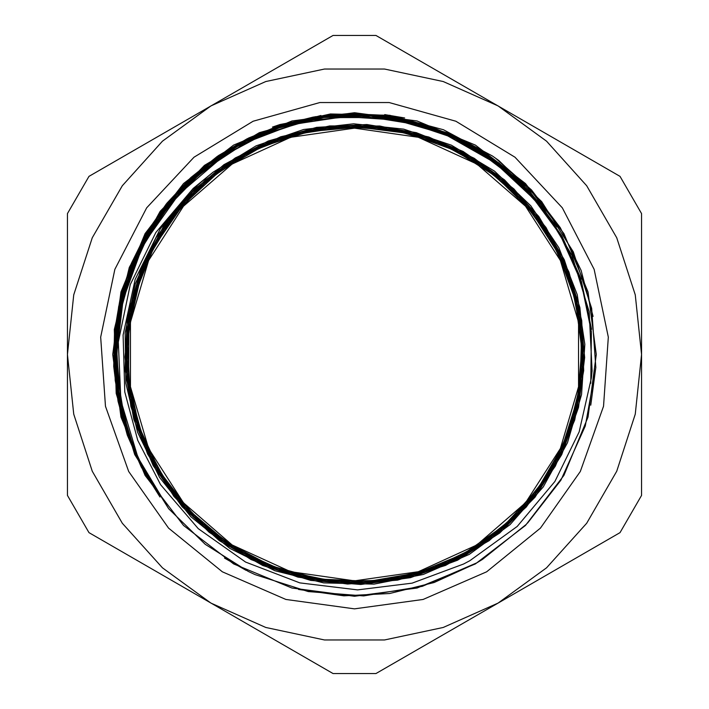 <?xml version="1.0" encoding="UTF-8"?>
<svg xmlns="http://www.w3.org/2000/svg" width="709" height="709" viewBox="0 0 709 709"><rect width="100%" height="100%" fill="white"/><g stroke="black" fill="none" stroke-linecap="round" stroke-linejoin="round"><path stroke-width="1.06" d="M354.5 608.863L285.869 599.433L222.334 571.835L168.6 528.116L128.648 471.529L105.455 406.248L100.722 337.138L114.823 269.314L146.692 207.808L193.974 157.185L253.157 121.195L319.865 102.504L389.135 102.504L455.843 121.195L515.026 157.185L562.308 207.808L594.177 269.314L608.278 337.138L603.545 406.248L580.352 471.529L540.4 528.116L486.666 571.835L423.131 599.433L354.5 608.863M354.5 596.287L417.078 588.045L475.393 563.894L525.466 525.466L563.894 475.393L588.045 417.078L596.287 354.5L588.045 291.922L563.894 233.607L525.466 183.534L475.393 145.106L417.078 120.955L354.5 112.713L291.922 120.955L233.607 145.106L183.534 183.534L145.106 233.607L120.955 291.922L112.713 354.5L120.955 417.078L145.106 475.393L183.534 525.466L233.607 563.894L291.922 588.045L354.5 596.287M213.072 172.181L197.235 185.403L160.429 228.599L135.171 279.408L123.074 335.02L124.828 392.006L137.759 440.28L160.606 484.655L198.281 528.648L245.571 562.104L299.836 582.922L357.602 589.844L412.115 583.117L463.562 564.045L469.766 560.766L517.224 526.397L554.863 481.473L579.156 431.843L591.412 377.906L592.068 370.78L589.197 311.774L571.986 255.293L541.224 204.582L499.039 162.955L447.671 132.911L390.499 116.32L334.808 114.034L279.984 124.554L272.416 127.079L330.403 113.963L389.79 115.319L443.444 129.738L492.374 155.936L498.737 160.509L541.658 201.595L573.333 251.855L591.696 308.318L595.817 367.608L585.288 426.056L560.872 480.215L526.264 524.385L482.501 559.419L476.811 562.866L422.272 586.352L363.664 595.906L308.193 591.545L255.116 574.653L248.363 571.481L205.211 544.344L168.653 508.743L138.007 457.642L120.84 400.7L118.35 342.004L130.314 284.566L155.776 232.596L193.194 188.443L213.072 172.19M384.739 114.628L404.653 117.995M495.892 158.426L531.484 189.897L560.261 227.704L581.088 270.395L593.123 316.365M595.835 367.333L590.757 405.229M560.651 480.569L527.567 523.065M475.792 563.46L434.13 582.568L389.604 593.495L343.838 595.835L298.454 589.427M246.058 570.337L224.496 558.054M159.738 496.566L141.242 466.956L127.248 434.98L118.04 401.303L113.75 366.659L114.512 331.768L120.344 297.355L131.068 264.129L146.444 232.8L166.216 204.041L189.95 178.446L217.096 156.512L247.122 138.742L279.426 125.537L313.289 117.1L348.004 113.617L382.851 115.23M152.134 484.77L134.497 452.058L122.09 417.052L115.266 380.547L114.131 343.413L118.678 306.554L128.878 270.847L144.468 237.134L165.02 206.195L190.101 178.819L219.116 155.643L251.332 137.165L285.993 123.88L322.303 116.125L359.383 114.007L396.331 117.605L432.268 126.902M145.558 473.16L128.825 436.895L118.279 398.369L114.282 358.639L116.95 318.793L126.14 279.931L141.64 243.143L163.07 209.447L189.737 179.723L220.96 154.854L255.896 135.525L293.526 122.205L332.84 115.319L372.766 115.08L412.177 121.399L449.985 134.178L485.142 153.073M139.177 460.23L124.013 420.871L115.975 379.448L115.266 337.271L122.019 295.644L135.942 255.816L156.592 219.046L183.418 186.502L215.509 159.126L251.872 137.794L291.443 123.206L332.946 115.727L375.105 115.647L416.626 122.994L456.241 137.44L492.675 158.63L524.837 185.9M213.081 172.181L256.011 145.868L303.594 129.463L353.623 123.827L403.678 129.1L451.376 145.177L494.483 171.17L530.881 205.911L558.914 247.716L577.197 294.581L584.854 344.326L581.602 394.523L567.466 442.815L543.254 486.915L510.019 524.669L469.402 554.358L423.317 574.494L373.953 584.163L323.685 582.922L274.879 570.763L229.858 548.367L190.818 516.675L159.516 477.317L137.564 432.1L125.892 383.188L125.121 332.938L135.295 283.697L155.856 237.834L185.926 197.554L223.964 164.71L268.25 140.967L316.622 127.328L366.792 124.545L416.378 132.707L463.004 151.398L504.454 179.802L538.787 216.467L564.293 259.751L579.873 307.511L584.659 357.504L578.526 407.365L561.714 454.673L535.029 497.231L499.792 532.991L457.589 560.216L410.529 577.702L360.784 584.482L310.737 580.387L262.809 565.49L219.223 540.568L182.098 506.802L153.197 465.76L133.841 419.453L125.059 370.045L127.124 319.901L140.081 271.432L163.203 226.889L195.445 188.461L235.264 157.921L280.729 136.74L329.729 125.963L379.882 126.007L428.821 137.005L474.241 158.284L513.91 188.948L546.027 227.474L569.008 272.034L581.761 320.539L583.729 370.63L574.724 419.958L555.307 466.176L526.264 507.041L489.095 540.675L445.509 565.401L397.581 580.113L347.632 584.083L298.002 577.091L251.057 559.561L209.075 532.202L173.98 496.442L147.534 453.893L130.89 406.629L124.935 356.902L129.898 307.041L145.531 259.467L171.153 216.422L205.45 179.926L246.892 151.797L293.42 133.265L342.846 125.325L392.848 128.258L440.989 141.968L485.018 165.817L522.843 198.6L552.612 238.853L572.996 284.566L582.913 333.62L582.018 383.675L570.249 432.304L548.217 477.254L516.994 516.338L477.99 547.702L433.164 569.903L384.562 581.788L334.542 582.922L285.488 573.111L239.704 552.94L199.424 523.313L166.509 485.63L142.536 441.751L128.701 393.681L125.555 343.776L133.381 294.395L151.673 247.849L179.652 206.425L215.944 172.021L258.812 146.329L306.261 130.562L355.971 125.413L405.619 131.236L452.838 147.614L495.334 173.909L531.165 208.756L558.541 250.543L576.222 297.293L583.356 346.736L579.554 396.553L565.091 444.375L540.542 487.881L507.192 525.077L466.549 554.092L420.579 573.652L371.489 582.745L321.567 580.972L273.24 568.45L228.785 545.691L190.296 513.892L159.676 474.454L138.282 429.344L127.23 380.671L126.973 330.74L137.546 281.969L158.479 236.646L188.691 196.925L226.845 164.754L271.033 141.561L319.201 128.577L369.052 126.291L418.186 134.896L464.306 153.959L505.18 182.541L538.867 219.347L563.806 262.543L578.721 310.143L583.02 359.835L576.39 409.253L559.224 456.082L532.317 498.055L496.92 533.186L454.779 559.835L407.843 576.647L358.391 582.958L308.761 578.314L261.293 563.07L218.301 537.874L181.77 503.948L153.472 462.933L134.772 416.732L126.486 367.599L129.127 317.845L142.42 269.819L165.871 225.87L198.263 188.009L238.1 158.107L283.485 137.546L332.22 127.301L382.027 127.921L430.523 139.265L475.367 160.925L514.495 191.74L545.948 230.328L568.326 274.817L580.503 323.082L581.903 372.863L572.526 421.749L552.71 467.408L523.517 507.733L486.232 540.701L442.708 564.851L394.993 578.952L345.327 582.373L296.132 574.964L249.719 557.017L208.278 529.49L173.847 493.57L147.959 451.084L131.971 403.988L126.53 354.535L131.971 305.1L148.004 258.014L173.838 215.518L208.313 179.678L249.701 152.107L296.105 134.249L345.274 126.814L394.86 130.261L442.549 144.37L486.011 168.467L523.215 201.445L552.408 241.672L572.119 287.296L581.54 336.101L580.077 385.767L567.927 433.961L545.602 478.345L514.167 516.843L475.172 547.605L430.39 569.141L382.036 580.511L332.361 581.052L283.742 570.878L238.516 550.352L198.795 520.521L166.509 482.802L143.183 438.951L129.88 391.12L127.336 341.525L135.534 292.551L154.225 246.564L182.399 205.681L218.789 171.924L261.63 146.843L308.876 131.644L358.302 127.088L407.533 133.31L454.23 150.122L496.203 176.603L531.369 211.601L558.16 253.37L575.229 299.942L581.788 349.129L577.551 398.547L562.645 445.864L537.892 488.847L504.356 525.387L463.721 553.835L417.885 572.748L369.026 581.291L319.502 579.04L271.636 566.074L227.722 543.076L189.87 511.056L159.809 471.627L139.088 426.605L128.568 378.154L128.843 328.604L139.841 280.268L128.604 322.861L125.768 366.89L125.998 372.101M168.653 508.734L134.737 454.558L116.17 393.389L114.362 329.508L129.313 267.373L160.11 211.371L204.458 165.374L259.361 132.672L320.885 115.478M160.004 496.965L141.375 467.231L127.301 435.087L118.022 401.241L113.724 366.411L114.566 331.342L120.503 296.761L131.351 263.393L146.94 231.967L166.952 203.155L190.925 177.534L218.328 155.643L248.655 138.016L281.216 124.961L315.31 116.737L350.237 113.573L385.262 115.549M152.081 484.681L134.426 451.97L122.072 416.927L115.257 380.387L114.105 343.236L118.722 306.368L128.976 270.652L144.565 236.912L165.17 206L190.322 178.65L219.356 155.457L251.606 137.023L286.33 123.809L322.666 116.072L359.755 113.989L396.712 117.703L432.667 127.044M145.026 472.15L128.524 436.141L118.19 397.926L114.309 358.515L116.896 319.006L125.954 280.472L141.259 243.949L162.308 210.413L188.585 180.813L219.391 155.945L253.84 136.438L291.018 122.87L329.933 115.629L369.513 114.823L408.659 120.548L446.342 132.663L481.544 150.751M138.769 459.335L123.836 420.233L115.904 379.147L115.301 337.307L121.93 295.981L135.632 256.463L156.042 219.932L182.443 187.468L214.091 160.128L250.038 138.707L289.13 123.818L330.208 115.992L372.039 115.425L413.338 122.09L452.812 135.889L489.316 156.317L521.718 182.745M133.257 446.112L120.167 403.651L115.097 359.534L118.332 315.248L129.65 272.291L148.686 232.18L174.857 196.304L207.161 165.835L244.543 141.889L285.718 125.263L329.233 116.48L373.616 115.948L417.362 123.588L458.918 139.159L496.867 162.193L529.951 191.785L556.964 226.995M128.444 432.286L117.632 386.52L115.93 339.531L123.508 293.136L140.01 249.098L164.772 209.146L196.934 174.857L235.149 147.463L277.981 128.134L323.791 117.552L370.763 116.116L417.105 123.96L461.036 140.657L500.811 165.667L534.941 197.988L562.095 236.319L581.167 279.266M124.367 417.725L116.338 369.203L118.385 320.043L130.474 272.38L152.098 228.201L182.284 189.374L219.825 157.611L263.057 134.161L310.17 120.131L359.179 116.028L407.967 122.054L454.487 137.989L496.761 163.07L532.955 196.34L561.599 236.292L581.415 281.26L591.59 329.357M121.195 402.747L116.303 351.469L122.542 300.324L139.611 251.73L166.766 207.95L202.65 171.002L245.677 142.686L293.756 124.226L344.68 116.595L396.065 120.043L445.482 134.48L490.655 159.206L529.455 193.034L560.048 234.449L581.07 281.446L591.43 331.865L590.765 383.339M119.059 388.071L116.719 349.457L120.725 310.976L130.881 273.639L146.94 238.446L168.538 206.354L195.037 178.154L225.728 154.624L259.849 136.429L296.477 123.969L334.621 117.597L373.297 117.543L411.477 123.738L448.141 136.013L482.297 154.128L513.094 177.516L539.7 205.566L535.534 200.523L495.112 162.91L447.219 135.614M116.666 354.491L123.118 299.703L141.977 247.804L144.999 241.982L178.828 194.301L223.291 156.21M145.921 263.597L139.85 280.268M498.028 603.093L620.065 532.636L641.548 495.414L641.548 213.586L620.065 176.364L375.992 35.45L333.008 35.45L88.935 176.364L67.452 213.586L67.452 495.414L88.935 532.636L333.008 673.55L375.992 673.55L498.028 603.093L443.205 627.5L384.508 639.979L324.492 639.979L265.795 627.5L210.972 603.093L162.423 567.82L122.276 523.224L92.267 471.255L73.727 414.18L67.452 354.5L73.727 294.82L92.267 237.745L122.276 185.776L162.423 141.18L210.972 105.907L265.795 81.5L324.492 69.021L384.508 69.021L443.205 81.5L498.028 105.907L546.577 141.18L586.724 185.776L616.733 237.745L635.273 294.82L641.548 354.5L635.273 414.18L616.733 471.255L586.724 523.224L546.577 567.82L498.028 603.093M354.5 580.857L418.275 571.693L476.882 544.929L525.573 502.734L560.402 448.531L578.553 386.715L578.553 322.285L560.402 260.469L525.573 206.266L476.882 164.071L418.275 137.307L354.5 128.143L290.725 137.307L232.118 164.071L183.427 206.266L148.598 260.469L130.447 322.285L130.447 386.715L148.598 448.531L183.427 502.734L232.118 544.929L290.725 571.693L354.5 580.857"/></g></svg>
